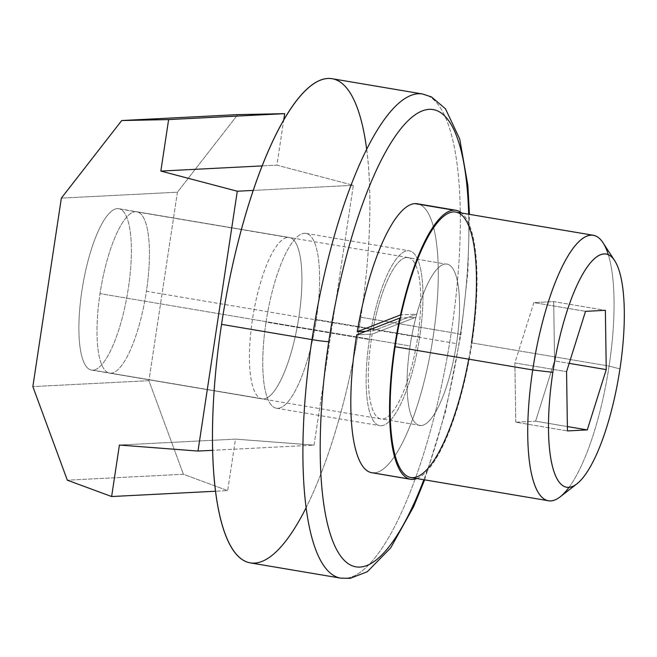 <?xml version="1.0" encoding="UTF-8"?>
<svg xmlns="http://www.w3.org/2000/svg" width="657" height="657" viewBox="0 0 657 657"><rect width="100%" height="100%" fill="white"/><g stroke="black" fill="none" stroke-linecap="round" stroke-linejoin="round"><path stroke-width="0.49" stroke-dasharray="3.29 2.46" d="M340.761 578.152A245.513 68.205 99.6 0 0 451.26 332.516A13.641 0.805 -171.4 0 1 460.877 334.75A13.641 0.805 -171.4 0 1 460.311 334.889A231.872 64.419 -80.4 0 1 423.855 479.717A231.872 64.419 99.6 0 0 460.311 334.889A231.872 64.419 99.6 0 0 468.663 214.223A231.872 64.419 -80.4 0 1 460.311 334.889A13.641 0.805 8.6 0 0 460.877 334.75A13.641 0.805 8.6 0 0 451.26 332.516A245.513 68.205 -80.4 0 1 340.761 578.152M250.325 562.885A245.513 68.205 99.6 0 0 360.824 317.249L451.26 332.516L360.824 317.249A245.513 68.205 -80.4 0 1 306.154 507.631M419.692 336.959A88.654 24.629 -80.4 0 1 381.306 425.752A88.654 24.629 -80.4 0 1 369.398 339.529A88.654 24.629 -80.4 0 1 407.775 250.736A88.654 24.629 -80.4 0 1 419.692 336.959L316.329 319.516A88.654 24.629 99.6 0 0 304.421 233.292A88.654 24.629 99.6 0 0 266.036 322.078A88.654 24.629 99.6 0 0 277.952 408.309A88.654 24.629 99.6 0 0 316.329 319.516A88.654 24.629 -80.4 0 1 276.425 408.219A88.654 24.629 -80.4 0 1 266.036 322.078L369.398 339.529A88.654 24.629 99.6 0 0 379.787 425.662A88.654 24.629 99.6 0 0 419.692 336.959A88.654 24.629 99.6 0 0 409.295 250.826A88.654 24.629 99.6 0 0 369.398 339.529L266.036 322.078A88.654 24.629 -80.4 0 1 305.94 233.375A88.654 24.629 -80.4 0 1 316.329 319.516L419.692 336.959M366.647 149.229A245.513 68.205 -80.4 0 1 360.824 317.249A245.513 68.205 99.6 0 0 332.04 78.709M422.484 93.976A245.513 68.205 -80.4 0 1 451.26 332.516A245.513 68.205 99.6 0 0 422.484 93.976M406.757 257.47A81.838 22.732 99.6 0 0 372.733 330.964L365.703 331.325L372.733 330.964L416.768 314.103A81.838 22.732 -80.4 0 1 445.52 264.007A81.838 22.732 -80.4 0 1 456.516 343.603A81.838 22.732 -80.4 0 1 421.088 425.564A81.838 22.732 -80.4 0 1 415.938 317.232L400.351 318.021L415.938 317.232L372.19 334.076A81.838 22.732 99.6 0 0 382.325 419.018A81.838 22.732 99.6 0 0 417.753 337.057A81.838 22.732 99.6 0 0 406.757 257.47A81.838 22.732 -80.4 0 1 408.161 257.544A81.838 22.732 -80.4 0 1 417.367 339.546A81.838 22.732 -80.4 0 1 382.325 419.018A81.838 22.732 -80.4 0 1 380.92 418.944A81.838 22.732 -80.4 0 1 372.19 334.076L356.694 334.873L372.19 334.076L415.938 317.232A81.838 22.732 99.6 0 0 419.683 425.481A81.838 22.732 99.6 0 0 421.088 425.564L382.325 419.018L421.088 425.564A81.838 22.732 99.6 0 0 456.13 346.083A81.838 22.732 99.6 0 0 446.924 264.089A81.838 22.732 99.6 0 0 445.52 264.007L406.757 257.47L445.52 264.007A81.838 22.732 99.6 0 0 416.768 314.103L401.033 314.9L416.768 314.103L372.733 330.964A81.838 22.732 -80.4 0 1 406.757 257.47M419.495 204.393A136.393 37.892 -80.4 0 1 431.904 344.547A136.393 37.892 -80.4 0 1 374.186 472.876L412.941 479.413L374.186 472.876A136.393 37.892 99.6 0 0 432.585 340.408A136.393 37.892 99.6 0 0 417.244 203.752M416.899 478.542A136.393 37.892 99.6 0 0 470.667 351.093A136.393 37.892 99.6 0 0 461.715 213.057A136.393 37.892 -80.4 0 1 470.667 351.093A136.393 37.892 -80.4 0 1 416.899 478.542M371.846 472.736A136.393 37.892 99.6 0 0 374.186 472.876M410.896 477.532A134.619 37.4 99.6 0 0 471.488 342.839A134.619 37.4 -80.4 0 1 468.737 359.157M456.516 343.603A81.838 22.732 99.6 0 0 445.52 264.007A81.838 22.732 99.6 0 0 410.091 345.968A81.838 22.732 99.6 0 0 421.088 425.564A81.838 22.732 99.6 0 0 456.516 343.603A81.838 22.732 -80.4 0 1 419.683 425.481A81.838 22.732 -80.4 0 1 410.091 345.968L100.02 293.63A81.796 22.724 -80.4 0 1 135.432 211.71A81.796 22.724 -80.4 0 1 146.421 291.265A81.796 22.724 -80.4 0 1 111.017 373.184A81.796 22.724 -80.4 0 1 100.02 293.63A81.796 22.724 99.6 0 0 109.612 373.11A81.796 22.724 99.6 0 0 146.421 291.265L456.516 343.603L146.421 291.265A81.796 22.724 99.6 0 0 136.837 211.792A81.796 22.724 99.6 0 0 100.02 293.63L410.091 345.968A81.838 22.732 -80.4 0 1 446.924 264.089A81.838 22.732 -80.4 0 1 456.516 343.603M560.117 496.881A134.619 37.4 99.6 0 0 609.088 366.064L471.488 342.839L609.088 366.064A134.619 37.4 -80.4 0 1 569.036 487.33M608.3 254.686A134.619 37.4 -80.4 0 1 609.088 366.064L619.945 368.914L609.088 366.064A134.619 37.4 99.6 0 0 603.011 242.737M515.761 422.205L514.883 362.919L566.564 371.64L514.883 362.919L533.845 302.614L585.527 311.336L533.845 302.614L553.687 301.604L605.368 310.326L553.687 301.604L554.565 360.89L569.167 363.354L554.565 360.89L535.603 421.194L567.377 426.557L535.603 421.194L515.761 422.205L567.443 430.926L515.761 422.205L535.603 421.194L554.565 360.89L553.687 301.604L533.845 302.614L514.883 362.919L515.761 422.205M471.488 342.839A134.619 37.4 99.6 0 0 455.712 212.039M287.897 237.407L117.348 208.622A81.838 22.732 -80.4 0 1 118.753 208.704A81.838 22.732 -80.4 0 1 127.959 290.698A81.838 22.732 -80.4 0 1 92.916 370.178L263.465 398.955A81.838 22.732 99.6 0 0 298.508 319.483A81.838 22.732 99.6 0 0 289.302 237.489A81.838 22.732 99.6 0 0 287.897 237.407A81.838 22.732 -80.4 0 1 298.894 316.994A81.838 22.732 -80.4 0 1 263.465 398.955A81.838 22.732 -80.4 0 1 252.469 319.368A81.838 22.732 -80.4 0 1 287.897 237.407A81.838 22.732 99.6 0 0 252.855 316.879A81.838 22.732 99.6 0 0 262.061 398.881A81.838 22.732 99.6 0 0 263.465 398.955L92.916 370.178A81.838 22.732 99.6 0 0 128.345 288.218A81.838 22.732 99.6 0 0 117.348 208.622A81.838 22.732 99.6 0 0 81.92 290.583A81.838 22.732 99.6 0 0 92.916 370.178A81.838 22.732 -80.4 0 1 91.512 370.096A81.838 22.732 -80.4 0 1 82.306 288.095A81.838 22.732 -80.4 0 1 117.348 208.622L287.897 237.407M284.695 113.661L276.909 165.162L353.359 185.307L314.062 445.134L235.477 439.122L119.41 445.044L235.477 439.122L227.683 490.615L215.57 491.231L227.683 490.615L183.393 474.272L67.326 480.193L183.393 474.272L148.917 380.674L32.85 386.595L148.917 380.674L177.415 192.205L237.785 114.614L177.415 192.205L61.356 198.118L177.415 192.205L148.917 380.674L183.393 474.272L227.683 490.615L235.477 439.122L314.062 445.134L212.654 450.308L314.062 445.134L353.359 185.307L253.2 190.415L353.359 185.307L276.909 165.162L262.11 165.909L276.909 165.162L283.75 119.911M424.636 479.848L445.651 411.216L460.877 334.75L467.883 272.228L469.451 214.363M276.425 408.219L379.787 425.662M305.94 233.375L409.295 250.826M380.92 418.944L109.612 373.11M408.161 257.544L136.837 211.792M118.753 208.704L289.302 237.489M91.512 370.096L262.061 398.881"/><path stroke-width="0.99" d="M306.154 507.631A245.513 68.205 -80.4 0 1 228.012 540.81A245.513 68.205 -80.4 0 1 221.54 324.353L311.985 339.612A13.641 0.805 8.6 0 0 328.771 341.599A231.872 64.419 -80.4 0 1 409.705 119.147A231.872 64.419 -80.4 0 1 468.663 214.223A231.872 64.419 99.6 0 0 409.705 119.147A231.872 64.419 99.6 0 0 328.771 341.599A231.872 64.419 99.6 0 0 339.956 555.091A231.872 64.419 99.6 0 0 423.855 479.717A231.872 64.419 -80.4 0 1 339.956 555.091A231.872 64.419 -80.4 0 1 328.771 341.599A13.641 0.805 -171.4 0 1 311.985 339.612A245.513 68.205 99.6 0 0 340.761 578.152A245.513 68.205 -80.4 0 1 311.985 339.612L221.54 324.353A245.513 68.205 99.6 0 0 250.325 562.885L340.761 578.152L350.238 578.324L367.32 571.721L390.701 547.864L413.688 506.555L424.636 479.848M469.451 214.363L467.874 185.537L459.719 138.98L445.462 108.766L431.493 96.924L422.484 93.976A245.513 68.205 99.6 0 0 311.985 339.612A245.513 68.205 -80.4 0 1 422.484 93.976L332.04 78.709A245.513 68.205 99.6 0 0 221.54 324.353A245.513 68.205 -80.4 0 1 298.919 97.63A245.513 68.205 -80.4 0 1 366.647 149.229M455.999 210.289L417.244 203.752A136.393 37.892 99.6 0 0 414.904 203.613L453.667 210.158A136.393 37.892 99.6 0 0 400.515 314.933A136.393 37.892 -80.4 0 1 453.667 210.158A136.393 37.892 -80.4 0 1 455.999 210.289A136.393 37.892 -80.4 0 1 461.715 213.057A136.393 37.892 99.6 0 0 453.667 210.158L414.904 203.613A136.393 37.892 99.6 0 0 357.211 331.76L365.703 331.325L357.211 331.76A136.393 37.892 -80.4 0 1 414.904 203.613A136.393 37.892 -80.4 0 1 419.495 204.393M374.186 472.876A136.393 37.892 -80.4 0 1 356.694 334.873L399.834 318.045A136.393 37.892 99.6 0 0 412.941 479.413A136.393 37.892 99.6 0 0 416.899 478.542A136.393 37.892 -80.4 0 1 412.941 479.413A136.393 37.892 -80.4 0 1 410.6 479.282A136.393 37.892 -80.4 0 1 399.834 318.045L356.694 334.873A136.393 37.892 99.6 0 0 371.846 472.736L410.6 479.282M400.515 314.933L357.211 331.76L400.515 314.933M468.737 359.157A134.619 37.4 -80.4 0 1 410.896 477.532A134.619 37.4 -80.4 0 1 395.12 346.732A134.619 37.4 -80.4 0 1 453.396 211.907A134.619 37.4 -80.4 0 1 471.488 342.839M569.036 487.33A134.619 37.4 -80.4 0 1 548.496 500.757A134.619 37.4 -80.4 0 1 532.712 369.957L395.12 346.732A134.619 37.4 99.6 0 0 410.896 477.532L548.496 500.757M614.615 260.583L603.011 242.737A134.619 37.4 99.6 0 0 532.712 369.957A134.619 37.4 -80.4 0 1 593.304 235.263L455.712 212.039A134.619 37.4 99.6 0 0 395.12 346.732L532.712 369.957L552.866 372.338A118.252 32.85 -80.4 0 1 614.615 260.583A118.252 32.85 -80.4 0 1 619.945 368.914A118.252 32.85 99.6 0 0 604.054 253.906A118.252 32.85 99.6 0 0 552.866 372.338A118.252 32.85 99.6 0 0 568.748 487.346A118.252 32.85 99.6 0 0 619.945 368.914A118.252 32.85 -80.4 0 1 576.936 483.831A118.252 32.85 -80.4 0 1 552.866 372.338L532.712 369.957A134.619 37.4 99.6 0 0 560.117 496.881L576.936 483.831M567.443 430.926L566.564 371.64L585.527 311.336L605.368 310.326L606.247 369.612L587.284 429.916L567.443 430.926L587.284 429.916L606.247 369.612L605.368 310.326L585.527 311.336L566.564 371.64L567.443 430.926M569.167 363.354L606.247 369.612L569.167 363.354M567.377 426.557L587.284 429.916L567.377 426.557M593.304 235.263A134.619 37.4 -80.4 0 1 608.3 254.686M237.292 191.228L197.995 451.055L212.654 450.308L197.995 451.055L119.41 445.044L111.624 496.536L67.326 480.193L32.85 386.595L61.356 198.118L121.717 120.535L237.785 114.614L284.695 113.661L168.627 119.582L160.842 171.075L237.292 191.228L253.2 190.415L237.292 191.228L160.842 171.075L262.11 165.909L160.842 171.075L168.627 119.582L121.717 120.535L61.356 198.118L32.85 386.595L67.326 480.193L111.624 496.536L215.57 491.231L111.624 496.536L119.41 445.044L197.995 451.055L237.292 191.228M283.75 119.911L284.695 113.661L237.785 114.614L121.717 120.535L168.627 119.582L284.695 113.661"/></g></svg>
